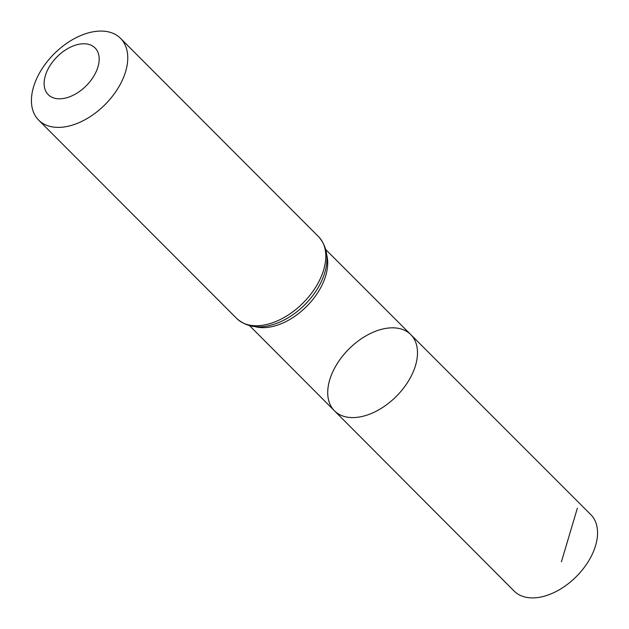 <?xml version="1.0" encoding="UTF-8"?>
<svg xmlns="http://www.w3.org/2000/svg" width="629" height="629" viewBox="0 0 629 629"><rect width="100%" height="100%" fill="white"/><g stroke="black" fill="none" stroke-linecap="round" stroke-linejoin="round"><path stroke-width="0.94" d="M410.768 334.589A53.929 33.494 135 0 1 396.278 396.404A53.929 33.494 135 0 1 334.439 410.792A53.929 33.494 135 0 1 341.343 357.681A53.929 33.494 135 0 1 397.394 328.181A53.929 33.494 135 0 1 410.768 334.589A53.929 33.494 135 0 1 396.278 396.404A53.929 33.494 135 0 1 334.439 410.792L514.176 591.095A54.133 33.62 135 0 0 527.621 597.55A54.133 33.62 135 0 0 583.901 567.908A54.133 33.62 135 0 0 590.788 514.601L325.83 249.65M86.857 43.983A33.062 20.537 135 0 1 83.948 87.911A33.062 20.537 135 0 1 44.179 81.951A33.062 20.537 135 0 1 86.857 43.983M106.175 31.45A57.86 35.939 135 0 1 120.54 38.338A57.86 35.939 135 0 1 104.988 104.658A57.86 35.939 135 0 1 38.644 120.108A57.86 35.939 135 0 1 46.027 63.12A57.86 35.939 135 0 1 106.175 31.45M577.367 508.169L561.422 561.807M326.773 255.177A53.827 33.431 135 0 1 306.527 306.512A53.827 33.431 135 0 1 255.154 326.679M318.581 236.693A57.86 35.939 135 0 1 303.029 303.013A57.86 35.939 135 0 1 236.693 318.463C247.488 327.906 261.184 329.392 277.782 322.913A55.847 34.689 135 0 0 322.976 277.79C329.47 261.208 328.008 247.504 318.581 236.693L120.54 38.338M249.634 325.72L334.439 410.792M38.644 120.108L236.693 318.463"/></g></svg>
